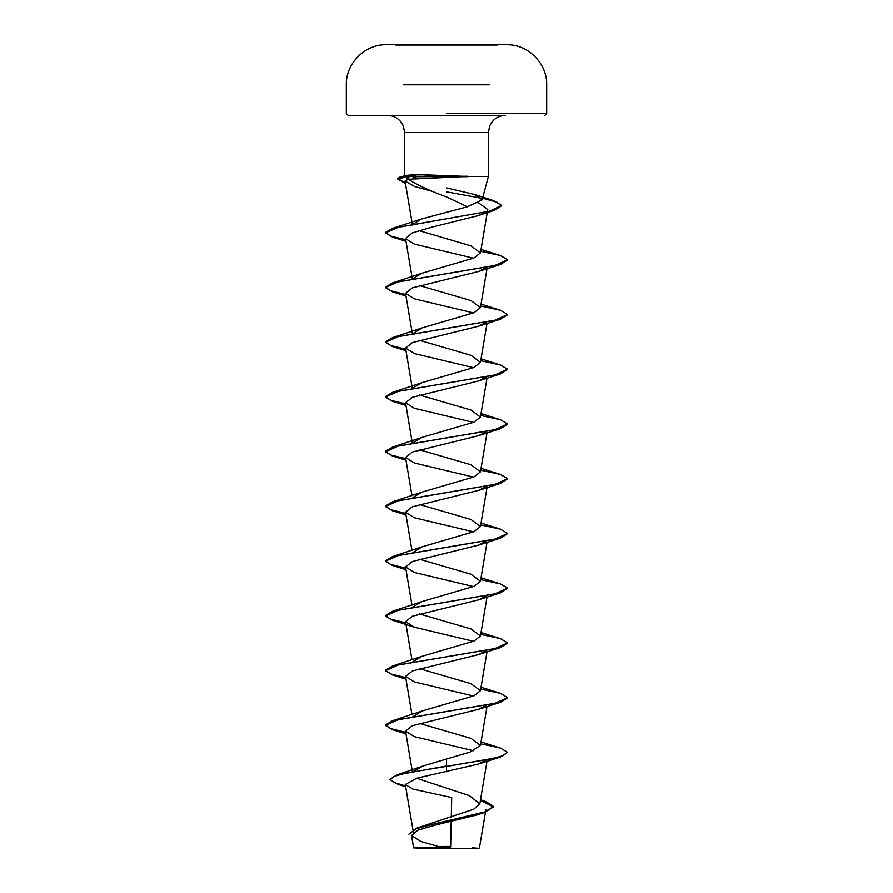 <?xml version="1.0" encoding="UTF-8"?>
<svg xmlns="http://www.w3.org/2000/svg" width="893" height="893" viewBox="0 0 893 893"><rect width="100%" height="100%" fill="white"/><g stroke="black" fill="none" stroke-linecap="round" stroke-linejoin="round"><path stroke-width="1.34" d="M497.167 45.007L395.833 45.007M446.5 44.65L395.833 44.65L446.5 44.65M497.167 44.706L446.5 44.706M416.216 848.35L476.784 848.35M444.044 847.959L413.649 847.926L450.63 847.825M478.949 848.35L472.442 847.848M405.031 176.457L406.315 175.363L417.02 174.515L467.273 176.457L488.404 176.457L467.273 176.457L408.291 179.236C416.819 184.806 429.555 190.7 446.5 196.906L467.329 206.774L482.12 199.865L475.109 194.618L446.5 187.898M467.53 176.68L412.521 176.68L417.411 178.544M404.596 176.457L404.596 132.477L403.346 126.058C400.22 119.282 394.94 115.722 387.495 115.376L505.505 115.376C498.06 115.722 492.78 119.282 489.654 126.058L488.404 132.477L404.596 132.477L488.404 132.477L488.404 176.457L482.131 199.865M486.841 759.742L478.626 764.028L416.875 778.194L405.299 784.5L412.879 789.099L451.702 797.572L451.289 816.961M451.188 821.515L450.664 846.497A244.325 244.325 0 0 0 438.653 846.597L420.871 841.496L411.539 835.558L413.626 847.926L419.699 847.937A244.325 244.325 0 0 1 419.933 847.915M480.467 800.005L485.959 801.601L493.505 806.524L484.944 811.916L416.964 828.079L473.736 809.248L479.809 803.856L469.439 795.708L416.674 778.25M413.939 771.094L423.126 765.982L469.997 752.107L480.434 745.454L471.035 738.433L419.509 723.397M412.7 716.867L421.965 711.062L474.004 695.814L480.434 690.735L471.035 683.703L419.509 668.667M412.946 661.635L421.965 656.333L474.004 641.085L480.434 636.006L471.035 628.973L419.509 613.938M412.946 606.905L421.965 601.603L473.993 586.355L480.434 581.276L471.035 574.244L419.509 559.208M412.7 552.678L421.965 546.884L474.004 531.625L480.434 526.546L471.035 519.514L419.509 504.478M412.946 497.457L421.965 492.155L474.004 476.895L480.434 471.817L471.035 464.784L419.509 449.759M412.946 442.727L421.965 437.425L474.004 422.166L480.434 417.087L471.035 410.054L419.509 395.03M412.946 387.997L421.965 382.695L474.004 367.447L480.434 362.357L471.035 355.325L419.509 340.3M412.7 333.759L421.965 327.965L474.004 312.706L480.434 307.627L471.035 300.606L419.509 285.57M412.934 278.538L421.965 273.236L474.016 257.977L480.434 252.898L471.035 245.876L418.951 230.606M412.633 224.478L421.273 219.075L467.329 206.774M408.291 179.236L405.065 181.067L414.586 186.481L433.317 191.615M478.626 202.878L487.757 209.531L480.434 252.898M485.803 212.065L478.09 215.671L431.866 227.157L412.309 232.917L405.522 238.576L414.374 244.102L473.491 258.2M486.841 267.186L478.626 271.461L412.454 287.836L405.534 293.306L414.385 298.831L473.491 312.93M486.841 321.915L478.626 326.191L412.454 342.577L405.522 348.036L414.374 353.561L473.491 367.659M486.841 376.645L478.626 380.92L412.443 397.307L405.534 402.765L414.374 408.291L473.491 422.389M486.841 431.375L478.626 435.65L412.454 452.025L405.534 457.484L414.385 463.02L473.491 477.119M486.841 486.105L478.626 490.38L412.454 506.755L405.534 512.214L414.374 517.75L473.491 531.848M486.841 540.834L478.626 545.11L412.466 561.485L405.534 566.943L414.374 572.469L473.491 586.578M486.841 595.564L478.626 599.839L412.443 616.215L405.534 621.673L414.374 627.199L473.491 641.308M486.83 650.294L478.626 654.569L412.454 670.944L405.534 676.403L414.374 681.928L473.491 696.038M486.841 705.012L478.615 709.299L412.454 725.674L405.534 731.133L414.374 736.658L473.491 750.767M482.789 812.585L477.052 814.952L435.706 825.02L417.824 830.222L411.539 835.558M446.5 758.76L446.5 766.027L397.028 774.923L390.062 779.243L394.137 782.592L405.545 785.929M416.964 828.079L408.916 834.207L416.25 828.793L436.275 823.391L484.319 812.574L477.052 814.952M446.5 771.865L446.5 766.484L500.415 757.063L507.581 752.341L502.926 755.768L489.688 759.184L406.047 773.092L394.159 776.397L390.062 779.701L398.166 784.467L405.623 786.409M480.389 800.441L493.505 806.982L484.319 812.574M408.849 179.113L404.618 176.568M446.5 115.376L348.158 115.376L446.5 115.376M507.581 752.341L500.415 748.088L480.713 743.847M405.723 732.293L390.721 728.643L385.419 724.982L392.585 720.718L494.633 703.394L507.581 697.623L500.415 693.359L480.713 689.117M405.723 677.564L390.721 673.914L385.419 670.252L392.585 665.988L494.644 648.664L507.581 642.893L500.415 638.629L480.713 634.387M405.723 622.845L390.721 619.184L385.419 615.523L392.585 611.259L494.644 593.934L507.581 588.163L500.415 583.899L480.713 579.657M405.723 568.115L390.721 564.454L385.419 560.793L392.585 556.54L494.644 539.205L507.581 533.434L500.415 529.169L480.713 524.928M405.723 513.386L390.721 509.724L385.419 506.063L392.585 501.81L494.644 484.475L507.581 478.704L500.415 474.44L480.713 470.198M405.723 458.656L390.721 454.995L385.419 451.333L392.585 447.08L494.644 429.745L507.581 423.974L500.415 419.71L480.713 415.468M405.723 403.926L390.721 400.265L385.419 396.604L392.585 392.351L494.644 375.015L507.581 369.244L500.415 364.98L480.713 360.739M405.723 349.196L390.721 345.535L385.419 341.885L392.585 337.621L494.644 320.297L507.581 314.515L500.415 310.262L480.713 306.009M405.723 294.467L390.721 290.805L385.419 287.155L392.585 282.891L494.644 265.567L507.581 259.785L500.415 255.532L480.713 251.279M405.723 239.737L390.721 236.076L385.419 232.426L392.496 228.362L489.81 211.128L501.565 205.379L493.516 200.579L475.109 194.618M405.377 182.931L397.675 178.578L399.618 177.216L412.521 176.234L397.675 178.578M405.802 732.773L392.585 729.704L385.419 725.44L398.367 719.658L500.415 702.333L507.559 697.846M405.802 678.044L392.585 674.974L385.419 670.71L398.367 664.939L500.415 647.604L507.559 643.116M405.802 623.314L392.585 620.244L385.419 615.98L398.367 610.209L500.415 592.874L507.559 588.387M405.802 568.584L392.585 565.515L385.419 561.25L398.367 555.479L500.415 538.144L507.559 533.657M405.802 513.855L392.585 510.785L385.419 506.521L398.367 500.75L500.415 483.414L507.559 478.927M405.802 459.125L392.585 456.055L385.419 451.791L398.367 446.02L500.426 428.696L507.559 424.197M405.802 404.395L392.574 401.325L385.419 397.061L398.367 391.29L500.426 373.966L507.559 369.468M405.802 349.665L392.574 346.596L385.419 342.332L398.367 336.561L500.426 319.236L507.559 314.749M405.802 294.936L392.574 291.866L385.419 287.602L398.367 281.831L500.426 264.507L507.559 260.019M405.802 240.206L392.574 237.136L385.419 232.883L398.568 227.235L494.331 210.324L501.565 205.837L497.211 202.331L484.999 198.838L446.5 191.839M405.455 183.411L397.675 179.035M467.273 176.234L412.521 176.234L417.02 174.515M489.576 84.768L403.413 84.768M446.5 113.545L546.672 113.545L446.5 113.545M544.842 115.376L546.672 113.545L546.672 84.768C547.219 63.448 528.176 44.293 506.844 44.706A10017.306 10017.306 0 0 0 497.167 44.65M395.833 44.65A10017.306 10017.306 0 0 0 386.156 44.706C364.824 44.293 345.781 63.448 346.328 84.768L346.328 113.545L348.158 115.376M413.593 833.649L405.299 784.5M479.82 803.856L487.009 761.249M412.32 771.385L405.534 731.133M480.434 745.454L487.009 706.519M411.974 714.579L405.534 676.403M480.434 690.735L487.009 651.79M411.974 659.849L405.534 621.673M480.434 636.006L487.009 597.06M411.974 605.119L405.534 566.943M480.434 581.276L487.009 542.33M411.974 550.389L405.534 512.214M480.434 526.546L487.009 487.6M411.974 495.66L405.534 457.484M480.434 471.817L487.009 432.871M412.287 442.839L405.534 402.765M480.434 417.087L487.009 378.141M412.287 388.109L405.534 348.036M480.434 362.357L487.009 323.411M412.365 333.815L405.534 293.306M480.434 307.627L487.009 268.693M412.287 278.649L405.534 238.576M412.566 225.538L405.065 181.067M485.915 809.538L479.441 847.859M480.512 799.76L485.959 801.601M423.126 765.982L397.028 774.923M398.166 784.467L405.69 786.789M406.315 175.363L399.618 177.216M481.026 741.938L500.415 748.088M421.965 711.062L392.585 720.718M481.026 687.208L500.415 693.359M421.965 656.333L392.585 665.988M481.026 632.478L500.415 638.629M421.965 601.603L392.585 611.259M481.026 577.749L500.415 583.899M421.965 546.884L392.585 556.54M481.026 523.03L500.415 529.169M421.965 492.155L392.585 501.81M481.026 468.3L500.415 474.44M421.965 437.425L392.585 447.08M481.026 413.571L500.415 419.71M421.965 382.695L392.585 392.351M481.026 358.841L500.415 364.98M421.965 327.965L392.585 337.621M481.026 304.111L500.415 310.262M421.965 273.236L392.585 282.891M481.026 249.381L500.415 255.532M421.273 219.075L392.496 228.362M478.09 215.671L494.331 210.324M405.991 241.322L392.574 237.136M478.626 271.461L500.426 264.507M405.991 296.052L392.574 291.866M478.626 326.191L500.426 319.236M405.991 350.782L392.574 346.596M478.626 380.92L500.426 373.966M405.991 405.511L392.574 401.325M478.626 435.65L500.426 428.696M405.991 460.241L392.585 456.055M478.626 490.38L500.415 483.414M405.991 514.971L392.585 510.785M478.626 545.11L500.415 538.144M405.991 569.701L392.585 565.515M478.626 599.839L500.415 592.874M414.374 627.199L392.585 620.244M478.626 654.569L500.415 647.604M405.991 679.149L392.585 674.974M478.615 709.299L500.415 702.333M405.991 733.879L392.585 729.704M478.626 764.028L500.415 757.063"/></g></svg>
